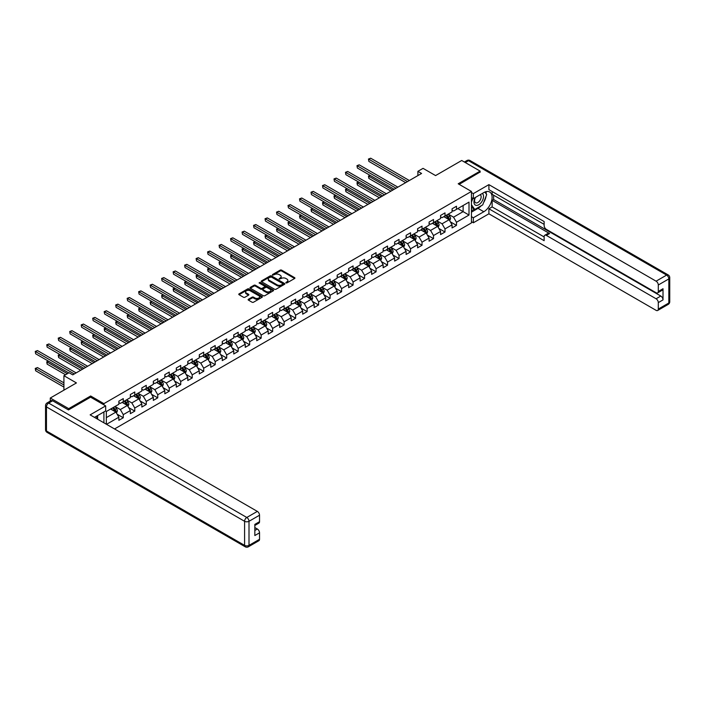 <?xml version="1.0" encoding="UTF-8"?>
<svg xmlns="http://www.w3.org/2000/svg" width="705" height="705" viewBox="0 0 705 705"><rect width="100%" height="100%" fill="white"/><g stroke="black" fill="none" stroke-linecap="round" stroke-linejoin="round"><path stroke-width="1.06" d="M285.93 282.925L286.944 282.925L294.619 278.493A1.022 0.59 0 0 0 294.619 277.655L281.612 270.138A1.022 0.59 0 0 0 280.167 270.138L272.482 274.58L272.482 275.161L274.492 274.589A3.269 1.886 0 0 1 279.118 274.589L280.202 275.214A3.269 1.886 0 0 1 281.154 276.545A3.269 1.886 0 0 1 280.202 277.885L279.206 279.039L281.216 278.466A3.269 1.886 0 0 1 285.842 278.466L286.926 279.092A3.269 1.886 0 0 1 287.878 280.431A3.269 1.886 0 0 1 286.926 281.762L285.93 282.925L285.93 282.335M248.424 299.273A1.022 0.59 0 0 0 248.424 300.11L252.073 302.216A1.022 0.59 0 0 0 253.527 302.216L262.057 297.29A1.022 0.59 0 0 0 262.057 296.461L249.041 288.944A1.022 0.59 0 0 0 247.596 288.944L239.065 293.87A1.022 0.59 0 0 0 239.065 294.708L243.472 297.254A1.022 0.59 0 0 0 244.917 297.254L248.574 295.139A1.022 0.59 0 0 0 248.574 294.311L246.38 293.042A2.732 1.577 0 0 1 245.578 291.932A2.732 1.577 0 0 1 247.27 290.469A2.732 1.577 0 0 1 250.249 290.812L258.814 295.756A2.732 1.577 0 0 1 259.616 296.875A2.732 1.577 0 0 1 257.933 298.33A2.732 1.577 0 0 1 254.954 297.995L253.527 297.166A1.022 0.59 0 0 0 252.073 297.166L248.424 299.273L248.424 300.11L252.073 298.021L252.073 297.166M480.131 172.267L480.131 171.112L461.722 160.484L435.575 175.58L423.053 168.354L417.898 171.333L421.581 173.456L72.756 374.849L69.072 372.725L63.917 375.695L63.917 390.156M90.654 397.215L90.654 395.981L68.702 408.653L50.293 398.025L76.44 382.93L63.917 375.695M90.654 395.981L103.908 403.639L471.442 191.443L471.442 222.912L114.554 428.957M480.131 171.112L458.188 183.785L471.442 191.443M274.562 289.235A1.022 0.59 0 0 0 276.007 289.235L284.538 284.309A1.022 0.59 0 0 0 284.538 283.481L271.522 275.963A1.022 0.59 0 0 0 270.077 275.963L261.546 280.89A1.022 0.59 0 0 0 261.546 281.727L274.562 289.235M259.343 283.075L273.284 290.812L264.763 295.73A1.022 0.59 0 0 1 263.317 295.73L250.301 288.213L253.959 286.124L253.959 285.269L250.301 287.376A1.022 0.59 0 0 0 250.301 288.213L250.301 287.376M253.959 286.124A1.022 0.59 0 0 1 255.404 286.124L255.404 285.269A1.022 0.59 0 0 0 253.959 285.269M255.404 285.269L260.683 288.319A1.022 0.59 0 0 0 262.128 288.319L264.551 286.917A1.022 0.59 0 0 0 264.551 286.089L259.052 282.916L260.066 282.326L273.293 289.966A1.022 0.59 0 0 1 273.293 290.804L273.293 289.966M50.293 401.092L50.293 398.025M68.702 408.653L68.702 409.799M103.908 422.815L103.908 411.931M103.908 404.873L103.908 403.639M117.127 414.205L123.278 417.757L123.278 414.646L130.354 410.566L130.354 413.668L134.77 411.121L134.77 408.019L141.846 403.93L141.846 407.041L146.261 404.485L146.261 401.383L153.329 397.303L153.329 400.405L157.753 397.849L157.753 394.747L164.82 390.667L164.82 393.769L169.244 391.222L169.244 388.111L176.312 384.031L176.312 387.133L180.727 384.586L180.727 381.484L187.803 377.395L187.803 380.506L192.218 377.95L192.218 374.849L199.295 370.768L199.295 373.87L203.71 371.315L203.71 368.213L210.777 364.132L210.777 367.235L215.201 364.688L215.201 361.577L222.269 357.497L222.269 360.599L226.693 358.052L226.693 354.95L233.76 350.861L233.76 353.972L238.184 351.416L238.184 348.314L245.252 344.234L245.252 347.336L249.667 344.78L249.667 341.678L256.743 337.598L256.743 340.7L261.158 338.153L261.158 335.042L268.235 330.962L268.235 334.064L272.65 331.517L272.65 328.415L279.718 324.326L279.718 327.437L284.141 324.882L284.141 321.78L291.209 317.699L291.209 320.801L295.633 318.246L295.633 315.144L302.701 311.064L302.701 314.166L307.124 311.619L307.124 308.508L314.192 304.428L314.192 307.53L318.607 304.983L318.607 301.881L325.684 297.792L325.684 300.903L330.099 298.347L330.099 295.245L337.175 291.165L337.175 294.267L341.59 291.711L341.59 288.609L348.658 284.529L348.658 287.631L353.082 285.084L353.082 281.974L360.149 277.893L360.149 280.995L364.573 278.449L364.573 275.347L371.641 271.258L371.641 274.368L376.065 271.813L376.065 268.711L383.132 264.631L383.132 267.733L387.547 265.177L387.547 262.075L394.624 257.995L394.624 261.097L399.039 258.541L399.039 255.439L406.115 251.359L406.115 254.461L410.53 251.914L410.53 248.803L417.598 244.723L417.598 247.825L422.022 245.278L422.022 242.176L429.089 238.087L429.089 241.198L433.513 238.643L433.513 235.54L440.581 231.46L440.581 234.562L445.005 232.007L445.005 228.905L452.072 224.825L452.072 227.926L456.488 225.38L456.488 222.269L469.01 215.043L469.01 202.115L463.123 205.516L463.123 211.641L469.01 215.043M123.278 417.757L118.863 420.303L118.863 417.201L106.525 424.322M106.34 424.216L106.34 411.5L118.863 404.273L118.863 401.171L123.278 398.616L123.278 401.727L130.354 397.638L130.354 394.536L134.77 391.98L134.77 395.091L141.846 391.011L141.846 387.9L146.261 385.353L146.261 388.455L153.329 384.375L153.329 381.264L157.753 378.717L157.753 381.819L164.82 377.739L164.82 374.637L169.244 372.081L169.244 375.183L176.312 371.103L176.312 368.001L180.727 365.446L180.727 368.556L187.803 364.467L187.803 361.365L192.218 358.819L192.218 361.921L199.295 357.84L199.295 354.73L203.71 352.183L203.71 355.285L210.777 351.205L210.777 348.103L215.201 345.547L215.201 348.649L222.269 344.569L222.269 341.467L226.693 338.911L226.693 342.022L233.76 337.933L233.76 334.831L238.184 332.284L238.184 335.386L245.252 331.306L245.252 328.195L249.667 325.648L249.667 328.75L256.743 324.67L256.743 321.568L261.158 319.012L261.158 322.114L268.235 318.034L268.235 314.932L272.65 312.377L272.65 315.488L279.718 311.399L279.718 308.296L284.141 305.75L284.141 308.852L291.209 304.771L291.209 301.661L295.633 299.114L295.633 302.216L302.701 298.136L302.701 295.034L307.124 292.478L307.124 295.58L314.192 291.5L314.192 288.398L318.607 285.842L318.607 288.953L325.684 284.864L325.684 281.762L330.099 279.215L330.099 282.317L337.175 278.237L337.175 275.126L341.59 272.579L341.59 275.681L348.658 271.601L348.658 268.499L353.082 265.944L353.082 269.046L360.149 264.965L360.149 261.863L364.573 259.308L364.573 262.419L371.641 258.33L371.641 255.228L376.065 252.681L376.065 255.783L383.132 251.703L383.132 248.592L387.547 246.045L387.547 249.147L394.624 245.067L394.624 241.965L399.039 239.409L399.039 242.511L406.115 238.431L406.115 235.329L410.53 232.773L410.53 235.884L417.598 231.795L417.598 228.693L422.022 226.146L422.022 229.248L429.089 225.168L429.089 222.057L433.513 219.511L433.513 222.613L440.581 218.532L440.581 215.43L445.005 212.875L445.005 215.977L452.072 211.897L452.072 208.795L456.488 206.239L456.488 209.341L469.01 202.115M122.106 402.405L127.402 405.463L120.335 409.543L115.03 406.485M118.863 402.573L120.335 403.427L123.278 401.727M120.335 409.543L123.278 414.646M127.402 405.463L130.354 410.566M133.589 395.769L138.894 398.827L131.826 402.916L126.521 399.85M130.354 395.937L131.826 396.792L134.77 395.091M131.826 402.916L134.77 408.019M138.894 398.827L141.846 403.93M145.08 389.134L150.385 392.2L143.318 396.281L138.013 393.214M141.846 389.31L143.318 390.156L146.261 388.455M143.318 396.281L146.261 401.383M150.385 392.2L153.329 397.303M156.572 382.498L161.877 385.564L154.809 389.645L149.504 386.587M153.329 382.674L154.809 383.52L157.753 381.819M154.809 389.645L157.753 394.747M161.877 385.564L164.82 390.667M168.063 375.871L173.368 378.929L166.292 383.009L160.996 379.951M164.82 376.038L166.292 376.884L169.244 375.183M166.292 383.009L169.244 388.111M173.368 378.929L176.312 384.031M179.555 369.235L184.86 372.293L177.783 376.382L172.478 373.315M176.312 369.402L177.783 370.257L180.727 368.556M177.783 376.382L180.727 381.484M184.86 372.293L187.803 377.395M191.046 362.599L196.343 365.666L189.275 369.746L183.97 366.679M187.803 362.767L189.275 363.621L192.218 361.921M189.275 369.746L192.218 374.849M196.343 365.666L199.295 370.768M202.529 355.963L207.834 359.03L200.766 363.11L195.461 360.052M199.295 356.14L200.766 356.986L203.71 355.285M200.766 363.11L203.71 368.213M207.834 359.03L210.777 364.132M214.02 349.336L219.325 352.394L212.258 356.474L206.953 353.416M210.777 349.504L212.258 350.35L215.201 348.649M212.258 356.474L215.201 361.577M219.325 352.394L222.269 357.497M225.512 342.7L230.817 345.758L223.741 349.847L218.444 346.781M222.269 342.868L223.741 343.723L226.693 342.022M223.741 349.847L226.693 354.95M230.817 345.758L233.76 350.861M237.003 336.065L242.308 339.131L235.232 343.212L229.936 340.145M233.76 336.232L235.232 337.087L238.184 335.386M235.232 343.212L238.184 348.314M242.308 339.131L245.252 344.234M248.495 329.429L253.791 332.496L246.724 336.576L241.418 333.518M245.252 329.605L246.724 330.451L249.667 328.75M246.724 336.576L249.667 341.678M253.791 332.496L256.743 337.598M259.986 322.802L265.283 325.86L258.215 329.94L252.91 326.882M256.743 322.969L258.215 323.815L261.158 322.114M258.215 329.94L261.158 335.042M265.283 325.86L268.235 330.962M271.469 316.166L276.774 319.224L269.707 323.313L264.401 320.246M268.235 316.333L269.707 317.188L272.65 315.488M269.707 323.313L272.65 328.415M276.774 319.224L279.718 324.326M282.961 309.53L288.266 312.597L281.198 316.677L275.893 313.61M279.718 309.698L281.198 310.552L284.141 308.852M281.198 316.677L284.141 321.78M288.266 312.597L291.209 317.699M294.452 302.894L299.757 305.961L292.681 310.041L287.384 306.983M291.209 303.071L292.681 303.917L295.633 302.216M292.681 310.041L295.633 315.144M299.757 305.961L302.701 311.064M305.944 296.267L311.249 299.325L304.172 303.406L298.876 300.348M302.701 296.435L304.172 297.281L307.124 295.58M304.172 303.406L307.124 308.508M311.249 299.325L314.192 304.428M317.435 289.632L322.731 292.69L315.664 296.77L310.359 293.712M314.192 289.799L315.664 290.654L318.607 288.953M315.664 296.77L318.607 301.881M322.731 292.69L325.684 297.792M328.927 282.996L334.223 286.054L327.155 290.143L321.85 287.076M325.684 283.163L327.155 284.018L330.099 282.317M327.155 290.143L330.099 295.245M334.223 286.054L337.175 291.165M340.409 276.36L345.714 279.427L338.647 283.507L333.342 280.449M337.175 276.536L338.647 277.382L341.59 275.681M338.647 283.507L341.59 288.609M345.714 279.427L348.658 284.529M351.901 269.733L357.206 272.791L350.138 276.871L344.833 273.813M348.658 269.9L350.138 270.746L353.082 269.046M350.138 276.871L353.082 281.974M357.206 272.791L360.149 277.893M363.392 263.097L368.697 266.155L361.621 270.235L356.325 267.177M360.149 263.265L361.621 264.119L364.573 262.419M361.621 270.235L364.573 275.347M368.697 266.155L371.641 271.258M374.884 256.461L380.189 259.519L373.112 263.608L367.807 260.542M371.641 256.629L373.112 257.484L376.065 255.783M373.112 263.608L376.065 268.711M380.189 259.519L383.132 264.631M386.375 249.826L391.672 252.892L384.604 256.973L379.299 253.915M383.132 250.002L384.604 250.848L387.547 249.147M384.604 256.973L387.547 262.075M391.672 252.892L394.624 257.995M397.858 243.199L403.163 246.256L396.095 250.337L390.79 247.279M394.624 243.366L396.095 244.212L399.039 242.511M396.095 250.337L399.039 255.439M403.163 246.256L406.115 251.359M409.349 236.563L414.655 239.621L407.587 243.701L402.282 240.643M406.115 236.73L407.587 237.585L410.53 235.884M407.587 243.701L410.53 248.803M414.655 239.621L417.598 244.723M420.841 229.927L426.146 232.985L419.078 237.074L413.773 234.007M417.598 230.094L419.078 230.949L422.022 229.248M419.078 237.074L422.022 242.176M426.146 232.985L429.089 238.087M432.332 223.291L437.638 226.358L430.561 230.438L425.265 227.371M429.089 223.467L430.561 224.313L433.513 222.613M430.561 230.438L433.513 235.54M437.638 226.358L440.581 231.46M443.824 216.655L449.129 219.722L442.053 223.802L436.748 220.744M440.581 216.832L442.053 217.678L445.005 215.977M442.053 223.802L445.005 228.905M449.129 219.722L452.072 224.825M457.818 208.583L463.123 211.641L453.544 217.166L448.239 214.108M452.072 210.196L453.544 211.051L456.488 209.341M453.544 217.166L456.488 222.269M417.898 171.333L417.898 175.58M106.34 417.624L115.92 412.099L110.614 409.032M115.92 412.099L118.863 417.201M450.345 221.828L456.488 225.38M438.854 228.464L445.005 232.007M427.362 235.091L433.513 238.643M415.871 241.727L422.022 245.278M404.379 248.363L410.53 251.914M392.888 254.999L399.039 258.541M381.405 261.625L387.547 265.177M369.913 268.261L376.065 271.813M358.422 274.897L364.573 278.449M346.93 281.533L353.082 285.084M335.439 288.16L341.59 291.711M323.947 294.796L330.099 298.347M312.465 301.432L318.607 304.983M300.973 308.067L307.124 311.619M289.482 314.694L295.633 318.246M277.99 321.33L284.141 324.882M266.499 327.966L272.65 331.517M255.007 334.602L261.158 338.153M243.525 341.229L249.667 344.78M232.033 347.865L238.184 351.416M220.542 354.5L226.693 358.052M209.05 361.136L215.201 364.688M197.559 367.763L203.71 371.315M186.067 374.399L192.218 377.95M174.584 381.035L180.727 384.586M163.093 387.671L169.244 391.222M151.601 394.306L157.753 397.849M140.11 400.933L146.261 404.485M128.618 407.569L134.77 411.121M286.212 283.022L286.926 282.617A3.269 1.886 0 0 0 287.878 281.277L287.878 280.431M281.154 276.545L281.154 277.4A3.269 1.886 0 0 1 280.202 278.731L279.488 279.145M294.619 277.655L294.619 278.493L281.612 270.993A1.022 0.59 0 0 0 280.167 270.993L272.764 275.258M284.52 284.318L271.522 276.809A1.022 0.59 0 0 0 270.077 276.809L261.564 281.736L261.546 280.89M282.731 284.185L282.731 283.604L271.31 277.003L269.248 277.611A3.269 1.886 0 0 0 268.288 278.951A3.269 1.886 0 0 0 269.248 280.282L277.056 284.794A3.269 1.886 0 0 0 281.683 284.794L282.731 284.185L282.731 285.04L282.943 283.895M268.288 278.951L268.288 279.797A3.269 1.886 0 0 0 269.248 281.136L269.248 280.282M282.731 285.04L281.683 285.64A3.269 1.886 0 0 1 277.056 285.64L269.248 281.136M255.404 286.124L260.683 289.165A1.022 0.59 0 0 0 262.128 289.165L264.551 287.772A1.022 0.59 0 0 0 264.851 287.349L264.851 286.503M266.155 291.482A2.732 1.577 0 0 0 269.134 291.826A2.732 1.577 0 0 0 270.826 290.363A2.732 1.577 0 0 0 270.024 289.244L267.01 287.508A1.022 0.59 0 0 0 265.556 287.508L263.141 288.9A1.022 0.59 0 0 0 263.141 289.737L266.155 291.482L266.155 292.328A2.732 1.577 0 0 0 269.134 292.672A2.732 1.577 0 0 0 270.826 291.218L270.826 290.363M262.842 289.323L262.842 290.169A1.022 0.59 0 0 0 263.141 290.592L263.141 289.737M266.155 292.328L263.141 290.592M259.616 296.875L259.616 297.721A2.732 1.577 0 0 1 257.933 299.184A2.732 1.577 0 0 1 254.954 298.841L253.527 298.021A1.022 0.59 0 0 0 252.073 298.021M245.578 291.932L245.578 292.778A2.732 1.577 0 0 0 246.38 293.897L246.38 293.042M248.574 294.311L248.574 295.139L246.38 293.897M262.057 296.461L262.057 297.29L249.041 289.799A1.022 0.59 0 0 0 247.596 289.799L239.074 294.716M449.711 220.727L450.583 218.524A2.758 1.595 -120 0 0 449.702 216.171L448.186 214.144M445.534 217.651L444.502 216.268M370.266 175.466L368.865 176.276L368.865 178.4L390.94 191.143M445.895 215.457L447.419 217.493A2.758 1.595 60 0 1 448.213 219.149L449.094 218.638A2.758 1.595 -120 0 0 448.301 216.981L446.785 214.954M446.089 215.351L447.781 217.598A1.41 0.811 60 0 1 448.036 218.03L449.094 218.638M368.865 178.4L368.459 176.038L392.782 190.086M368.459 176.038L370.099 175.378M407.508 181.582L368.865 159.268L370.707 158.202L409.349 180.515M405.666 182.639L368.865 161.392L368.459 159.03L370.707 158.202M368.865 161.392L368.459 159.03M475.179 197.576A6.768 3.913 120 0 0 476.342 205.393A6.768 3.913 120 0 0 482.458 200.555A6.768 3.913 120 0 0 482.29 193.47M475.558 197.356A4.635 2.679 120 0 0 475.549 202.732A4.635 2.679 120 0 0 476.227 202.943A4.635 2.679 120 0 0 480.466 199.524A4.635 2.679 120 0 0 480.184 194.703A4.635 2.679 120 0 0 480.167 194.695M484.873 192.06L486.688 194.633L482.713 204.882L474.756 209.473L471.442 207.244M474.756 209.473L471.442 204.758M471.442 202.115L472.896 198.361M96.241 416.355L97.942 419.369M471.442 197.523L473.355 198.625L473.355 193.611L488.9 184.639L656.091 281.172L666.622 275.091L468.499 160.696L465.291 162.547M473.355 198.625L483.815 192.588A11.721 6.768 120 0 1 489.675 192.007A11.721 6.768 120 0 1 491.473 201.401A11.721 6.768 120 0 1 483.815 211.729L473.355 217.766L473.355 222.78L488.9 213.809L488.9 208.795L544.137 240.687L544.137 236.686A3.128 1.807 -120 0 1 544.789 235.258A3.128 1.807 -120 0 1 546.349 235.408L656.091 298.77L660.805 296.047A3.128 1.807 60 0 1 663.017 299.881L663.017 288.733A3.128 1.807 60 0 1 662.365 290.169L657.659 292.892A3.128 1.807 -120 0 0 658.303 291.456L658.303 284.996A3.128 1.807 -120 0 0 656.091 281.172M493.615 195.188L493.615 199.524L492.143 200.37L492.143 206.918L488.9 208.795M492.143 191.531L492.143 194.333L544.137 224.357M657.659 292.892A3.128 1.807 -120 0 1 656.091 292.734L546.349 229.372A3.128 1.807 -120 0 1 544.137 225.547L544.137 221.546L488.9 189.654L488.9 184.639M471.442 192.509L473.355 193.611M471.442 221.678L473.355 222.78M471.442 216.655L473.355 217.766M488.9 213.809L656.091 310.341A3.128 1.807 -120 0 0 657.659 310.491A3.128 1.807 -120 0 0 658.303 309.063L658.303 302.604A3.128 1.807 -120 0 0 656.091 298.77M480.131 172.011L459.175 184.366M492.143 200.37L549.592 233.54L546.349 235.408M493.615 199.524L660.805 296.047M492.143 206.918L544.137 236.942M544.789 235.258L548.023 233.39A3.128 1.807 60 0 1 549.592 233.54M471.442 212.152L477.999 208.372A11.721 6.768 120 0 0 481.242 205.728M483.568 202.661A11.721 6.768 120 0 0 486.098 196.157M486.283 194.06A11.721 6.768 120 0 0 485.992 191.672M471.442 210.795L474.245 209.174M471.442 208.239L472.033 207.896M52.646 400.784L48.671 403.084A3.128 1.807 -120 0 0 47.112 402.925L51.086 400.634A3.128 1.807 60 0 1 52.646 400.784L68.482 409.931L90.575 397.171L105.68 405.886L105.68 410.909L95.219 416.946A11.721 6.768 120 0 0 94.514 417.386M105.68 405.886L90.134 414.866L257.334 511.389A3.128 1.807 60 0 1 259.537 515.214L259.537 521.682A3.128 1.807 60 0 1 258.894 523.11L254.831 525.463M97.651 418.365L97.651 415.545M254.831 530.442L257.334 528.997A3.128 1.807 60 0 1 259.537 532.821L259.537 539.29A3.128 1.807 60 0 1 258.894 540.717L248.363 546.798A3.128 1.807 -120 0 0 249.006 545.37L259.537 539.29M259.537 521.682L254.831 524.405L254.831 535.544L259.537 532.821M257.334 528.997L254.831 527.551M438.219 227.362L439.092 225.159A2.758 1.595 -120 0 0 438.21 222.806L436.695 220.78M434.042 224.278L433.011 222.903M358.774 182.101L357.373 182.912L357.373 185.036L379.449 197.779M434.412 222.093L435.928 224.119A2.758 1.595 60 0 1 436.721 225.785L437.602 225.274A2.758 1.595 -120 0 0 436.809 223.617L435.293 221.582M434.597 221.987L436.289 224.234A1.41 0.811 60 0 1 436.545 224.657L437.602 225.274M357.373 185.036L356.968 182.674L381.29 196.713M356.968 182.674L358.616 182.005M426.728 233.998L427.6 231.786A2.758 1.595 -120 0 0 426.719 229.442L425.203 227.407M422.551 230.914L421.519 229.539M347.283 188.737L345.882 189.539L345.882 191.672L367.957 204.415M422.921 228.728L424.436 230.755A2.758 1.595 60 0 1 425.23 232.421L426.111 231.91A2.758 1.595 -120 0 0 425.326 230.244L423.802 228.217M423.115 228.614L424.798 230.87A1.41 0.811 60 0 1 425.053 231.293L426.111 231.91M345.882 191.672L345.476 189.31L369.799 203.348M345.476 189.31L347.124 188.64M396.025 188.209L357.373 165.895L359.215 164.838L397.858 187.151M394.183 189.275L357.373 168.028L356.968 165.666L359.215 164.838M357.373 168.028L356.968 165.666M384.533 194.844L345.882 172.531L347.724 171.474L386.375 193.778M382.692 195.911L345.882 174.655L345.476 172.302L347.724 171.474M345.882 174.655L345.476 172.302M415.236 240.634L416.117 238.422A2.758 1.595 -120 0 0 415.236 236.069L413.712 234.042M411.059 237.55L410.028 236.166M335.791 195.364L334.399 196.175L334.399 198.299L356.466 211.051M411.429 235.364L412.954 237.391A2.758 1.595 60 0 1 413.738 239.048L414.619 238.537A2.758 1.595 -120 0 0 413.835 236.88L412.31 234.853M411.623 235.25L413.306 237.506A1.41 0.811 60 0 1 413.562 237.929L414.619 238.537M334.399 198.299L333.994 195.946L358.307 209.984M333.994 195.946L335.633 195.276M403.745 247.261L404.626 245.058A2.758 1.595 -120 0 0 403.745 242.705L402.22 240.678M399.576 244.186L398.536 242.802M324.309 202L322.908 202.811L322.908 204.935L344.983 217.678M399.938 241.991L401.462 244.027A2.758 1.595 60 0 1 402.247 245.684L403.137 245.173A2.758 1.595 -120 0 0 402.344 243.516L400.819 241.489M400.132 241.886L401.815 244.133A1.41 0.811 60 0 1 402.07 244.564L403.137 245.173M322.908 204.935L322.502 202.573L346.816 216.62M322.502 202.573L324.141 201.912M392.253 253.897L393.134 251.694A2.758 1.595 -120 0 0 392.253 249.341L390.729 247.314M388.085 250.813L387.054 249.438M312.817 208.636L311.416 209.447L311.416 211.571L333.491 224.313M388.446 248.627L389.971 250.654A2.758 1.595 60 0 1 390.764 252.319L391.645 251.808A2.758 1.595 -120 0 0 390.852 250.152L389.336 248.116M388.64 248.521L390.332 250.768A1.41 0.811 60 0 1 390.588 251.2L391.645 251.808M311.416 211.571L311.011 209.209L335.333 223.247M311.011 209.209L312.65 208.539M373.042 201.48L334.399 179.167L336.232 178.101L374.884 200.414M371.2 202.538L334.399 181.291L333.994 178.929L336.232 178.101M334.399 181.291L333.994 178.929M361.55 208.116L322.908 185.803L324.749 184.736L363.392 207.05M359.709 209.174L322.908 187.927L322.502 185.565L324.749 184.736M322.908 187.927L322.502 185.565M350.059 214.743L311.416 192.43L313.258 191.372L351.901 213.685M348.217 215.809L311.416 194.562L311.011 192.201L313.258 191.372M311.416 194.562L311.011 192.201M380.77 260.533L381.643 258.321A2.758 1.595 -120 0 0 380.762 255.977L379.246 253.941M376.593 257.448L375.562 256.074M301.326 215.272L299.925 216.074L299.925 218.206L322 230.949M376.964 255.263L378.479 257.29A2.758 1.595 60 0 1 379.272 258.955L380.154 258.444A2.758 1.595 -120 0 0 379.361 256.779L377.845 254.752M377.149 255.148L378.841 257.404A1.41 0.811 60 0 1 379.096 257.827L380.154 258.444M299.925 218.206L299.519 215.845L323.842 229.883M299.519 215.845L301.158 215.175M338.567 221.379L299.925 199.066L301.766 198.008L340.409 220.312M336.726 222.445L299.925 201.189L299.519 198.836L301.766 198.008M299.925 201.189L299.519 198.836M369.279 267.169L370.151 264.957A2.758 1.595 -120 0 0 369.27 262.604L367.754 260.577M365.102 264.084L364.071 262.701M289.834 221.899L288.433 222.709L288.433 224.833L310.508 237.585M365.472 261.899L366.988 263.926A2.758 1.595 60 0 1 367.781 265.582L368.662 265.071A2.758 1.595 -120 0 0 367.869 263.414L366.353 261.388M365.666 261.784L367.349 264.04A1.41 0.811 60 0 1 367.605 264.463L368.662 265.071M288.433 224.833L288.028 222.48L312.35 236.519M288.028 222.48L289.676 221.811M327.085 228.015L288.433 205.701L290.275 204.635L328.927 226.948M325.243 229.072L288.433 207.825L288.028 205.463L290.275 204.635M288.433 207.825L288.028 205.463M357.787 273.796L358.66 271.592A2.758 1.595 -120 0 0 357.779 269.239L356.263 267.213M353.61 270.72L352.579 269.336M278.343 228.535L276.942 229.345L276.942 231.469L299.017 244.212M353.981 268.526L355.496 270.561A2.758 1.595 60 0 1 356.289 272.218L357.171 271.707A2.758 1.595 -120 0 0 356.386 270.05L354.862 268.023M354.174 268.42L355.858 270.667A1.41 0.811 60 0 1 356.113 271.099L357.171 271.707M276.942 231.469L276.536 229.107L300.859 243.155M276.536 229.107L278.184 228.446M315.593 234.65L276.942 212.337L278.783 211.271L317.435 233.584M313.751 235.708L276.942 214.461L276.536 212.099L278.783 211.271M276.942 214.461L276.536 212.099M346.296 280.431L347.177 278.228A2.758 1.595 -120 0 0 346.296 275.875L344.771 273.848M342.119 277.347L341.088 275.972M266.851 235.17L265.459 235.981L265.459 238.105L287.525 250.848M342.489 275.161L344.014 277.197A2.758 1.595 60 0 1 344.798 278.854L345.679 278.343A2.758 1.595 -120 0 0 344.895 276.686L343.37 274.65M342.683 275.056L344.366 277.303A1.41 0.811 60 0 1 344.622 277.735L345.679 278.343M265.459 238.105L265.054 235.743L289.367 249.781M265.054 235.743L266.693 235.073M304.102 241.277L265.459 218.964L267.292 217.907L305.944 240.22M302.26 242.344L265.459 221.097L265.054 218.735L267.292 217.907M265.459 221.097L265.054 218.735M334.805 287.067L335.686 284.855A2.758 1.595 -120 0 0 334.805 282.511L333.28 280.475M330.636 283.983L329.596 282.608M255.369 241.806L253.967 242.608L253.967 244.741L276.043 257.484M330.998 281.797L332.522 283.824A2.758 1.595 60 0 1 333.306 285.49L334.196 284.979A2.758 1.595 -120 0 0 333.403 283.313L331.879 281.286M331.191 281.683L332.875 283.939A1.41 0.811 60 0 1 333.13 284.362L334.196 284.979M253.967 244.741L253.562 242.379L277.876 256.417M253.562 242.379L255.201 241.709M292.61 247.913L253.967 225.6L255.809 224.543L294.452 246.847M290.768 248.98L253.967 227.733L253.562 225.371L255.809 224.543M253.967 227.733L253.562 225.371M323.322 293.703L324.194 291.491A2.758 1.595 -120 0 0 323.313 289.138L321.788 287.111M319.145 290.619L318.114 289.235M243.877 248.433L242.476 249.244L242.476 251.368L264.551 264.119M319.506 288.433L321.031 290.46A2.758 1.595 60 0 1 321.824 292.117L322.705 291.614A2.758 1.595 -120 0 0 321.912 289.949L320.396 287.922M319.7 288.319L321.392 290.575A1.41 0.811 60 0 1 321.647 290.998L322.705 291.614M242.476 251.368L242.071 249.015L266.393 263.053M242.071 249.015L243.71 248.345M281.119 254.549L242.476 232.236L244.318 231.169L282.961 253.483M279.277 255.615L242.476 234.36L242.071 231.998L244.318 231.169M242.476 234.36L242.071 231.998M311.83 300.33L312.703 298.127A2.758 1.595 -120 0 0 311.821 295.774L310.306 293.747M307.653 297.254L306.622 295.871M232.386 255.069L230.984 255.88L230.984 258.004L253.06 270.746M308.023 295.069L309.539 297.096A2.758 1.595 60 0 1 310.332 298.753L311.213 298.241A2.758 1.595 -120 0 0 310.42 296.585L308.905 294.558M308.208 294.954L309.9 297.202A1.41 0.811 60 0 1 310.156 297.633L311.213 298.241M230.984 258.004L230.579 255.642L254.902 269.689M230.579 255.642L232.227 254.981M269.627 261.185L230.984 238.872L232.826 237.805L271.469 260.119M267.785 262.242L230.984 240.995L230.579 238.634L232.826 237.805M230.984 240.995L230.579 238.634M300.339 306.966L301.211 304.763A2.758 1.595 -120 0 0 300.33 302.41L298.814 300.383M296.162 303.881L295.131 302.507M220.894 261.705L219.493 262.516L219.493 264.639L241.568 277.382M296.532 301.696L298.048 303.732A2.758 1.595 60 0 1 298.841 305.388L299.722 304.877A2.758 1.595 -120 0 0 298.938 303.22L297.413 301.185M296.726 301.59L298.409 303.837A1.41 0.811 60 0 1 298.664 304.269L299.722 304.877M219.493 264.639L219.088 262.278L243.41 276.316M219.088 262.278L220.735 261.608M258.145 267.812L219.493 245.507L221.335 244.441L259.986 266.754M256.303 268.878L219.493 247.631L219.088 245.269L221.335 244.441M219.493 247.631L219.088 245.269M288.847 313.602L289.72 311.39A2.758 1.595 -120 0 0 288.839 309.046L287.323 307.01M284.67 310.517L283.639 309.142M209.403 268.341L208.001 269.143L208.001 271.275L230.077 284.018M285.04 308.332L286.556 310.359A2.758 1.595 60 0 1 287.349 312.024L288.23 311.513A2.758 1.595 -120 0 0 287.446 309.848L285.922 307.821M285.234 308.217L286.917 310.473A1.41 0.811 60 0 1 287.173 310.896L288.23 311.513M208.001 271.275L207.596 268.913L231.919 282.952M207.596 268.913L209.244 268.244M246.653 274.448L208.001 252.134L209.843 251.077L248.495 273.39M244.811 275.514L208.001 254.267L207.596 251.905L209.843 251.077M208.001 254.267L207.596 251.905M277.356 320.237L278.237 318.025A2.758 1.595 -120 0 0 277.356 315.673L275.831 313.646M273.179 317.153L272.148 315.769M197.911 274.976L196.519 275.778L196.519 277.902L218.585 290.654M273.549 314.968L275.073 316.994A2.758 1.595 60 0 1 275.858 318.651L276.748 318.149A2.758 1.595 -120 0 0 275.955 316.483L274.43 314.456M273.743 314.853L275.426 317.109A1.41 0.811 60 0 1 275.681 317.532L276.748 318.149M196.519 277.902L196.113 275.549L220.427 289.588M196.113 275.549L197.752 274.88M235.162 281.083L196.519 258.77L198.361 257.704L237.003 280.017M233.32 282.15L196.519 260.894L196.113 258.532L198.361 257.704M196.519 260.894L196.113 258.532M265.864 326.864L266.746 324.661A2.758 1.595 -120 0 0 265.864 322.308L264.34 320.281M261.696 323.789L260.656 322.405M186.428 281.603L185.027 282.414L185.027 284.538L207.103 297.281M262.057 321.603L263.582 323.63A2.758 1.595 60 0 1 264.366 325.287L265.256 324.776A2.758 1.595 -120 0 0 264.463 323.119L262.947 321.092M262.251 321.489L263.934 323.736A1.41 0.811 60 0 1 264.19 324.168L265.256 324.776M185.027 284.538L184.622 282.176L208.944 296.223M184.622 282.176L186.261 281.515M223.67 287.719L185.027 265.406L186.869 264.34L225.512 286.653M221.828 288.777L185.027 267.53L184.622 265.168L186.869 264.34M185.027 267.53L184.622 265.168M254.382 333.5L255.254 331.297A2.758 1.595 -120 0 0 254.373 328.944L252.848 326.917M250.204 330.416L249.173 329.041M174.937 288.239L173.536 289.05L173.536 291.174L195.611 303.917M250.566 328.23L252.09 330.266A2.758 1.595 60 0 1 252.883 331.923L253.765 331.412A2.758 1.595 -120 0 0 252.972 329.755L251.456 327.719M250.76 328.125L252.452 330.372A1.41 0.811 60 0 1 252.707 330.804L253.765 331.412M173.536 291.174L173.13 288.812L197.453 302.859M173.13 288.812L174.769 288.142M212.179 294.346L173.536 272.042L175.378 270.976L214.02 293.289M210.337 295.413L173.536 274.166L173.13 271.804L175.378 270.976M173.536 274.166L173.13 271.804M242.89 340.136L243.763 337.924A2.758 1.595 -120 0 0 242.881 335.58L241.366 333.544M238.713 337.052L237.682 335.677M163.445 294.875L162.044 295.677L162.044 297.81L184.12 310.552M239.083 334.866L240.599 336.893A2.758 1.595 60 0 1 241.392 338.559L242.273 338.048A2.758 1.595 -120 0 0 241.48 336.382L239.964 334.355M239.268 334.752L240.96 337.008A1.41 0.811 60 0 1 241.216 337.431L242.273 338.048M162.044 297.81L161.639 295.448L185.961 309.486M161.639 295.448L163.287 294.778M200.687 300.982L162.044 278.669L163.886 277.611L202.529 299.925M198.854 302.048L162.044 280.801L161.639 278.44L163.886 277.611M162.044 280.801L161.639 278.44M231.399 346.772L232.271 344.56A2.758 1.595 -120 0 0 231.39 342.216L229.874 340.18M227.221 343.688L226.19 342.313M151.954 301.511L150.553 302.313L150.553 304.445L172.628 317.188M227.592 341.502L229.107 343.529A2.758 1.595 60 0 1 229.9 345.186L230.782 344.683A2.758 1.595 -120 0 0 229.997 343.018L228.473 340.991M227.786 341.387L229.469 343.643A1.41 0.811 60 0 1 229.724 344.066L230.782 344.683M150.553 304.445L150.147 302.084L174.47 316.122M150.147 302.084L151.795 301.414M189.204 307.618L150.553 285.305L152.395 284.238L191.046 306.552M187.363 308.684L150.553 287.429L150.147 285.076L152.395 284.238M150.553 287.429L150.147 285.076M219.907 353.399L220.78 351.196A2.758 1.595 -120 0 0 219.907 348.843L218.383 346.816M215.73 350.323L214.699 348.94M140.462 308.138L139.061 308.949L139.061 311.072L161.137 323.815M216.1 348.138L217.616 350.165A2.758 1.595 60 0 1 218.409 351.821L219.29 351.31A2.758 1.595 -120 0 0 218.506 349.654L216.981 347.627M216.294 348.023L217.977 350.27A1.41 0.811 60 0 1 218.233 350.702L219.29 351.31M139.061 311.072L138.656 308.711L162.978 322.758M138.656 308.711L140.304 308.05M177.713 314.254L139.061 291.94L140.903 290.874L179.555 313.187M175.871 315.311L139.061 294.064L138.656 291.703L140.903 290.874M139.061 294.064L138.656 291.703M208.416 360.035L209.297 357.832A2.758 1.595 -120 0 0 208.416 355.479L206.891 353.452M204.238 356.95L203.207 355.576M128.971 314.774L127.579 315.584L127.579 317.708L149.645 330.451M204.609 354.765L206.133 356.8A2.758 1.595 60 0 1 206.918 358.457L207.808 357.946A2.758 1.595 -120 0 0 207.014 356.289L205.49 354.254M204.803 354.659L206.486 356.906A1.41 0.811 60 0 1 206.741 357.338L207.808 357.946M127.579 317.708L127.173 315.346L151.487 329.394M127.173 315.346L128.812 314.677M166.221 320.881L127.579 298.576L129.42 297.51L168.063 319.823M164.38 321.947L127.579 300.7L127.173 298.338L129.42 297.51M127.579 300.7L127.173 298.338M196.924 366.671L197.805 364.467A2.758 1.595 -120 0 0 196.924 362.114L195.4 360.088M192.756 363.586L191.716 362.211M117.488 321.41L116.087 322.22L116.087 324.344L138.162 337.087M193.117 361.401L194.642 363.427A2.758 1.595 60 0 1 195.426 365.093L196.316 364.582A2.758 1.595 -120 0 0 195.523 362.916L194.007 360.889M193.311 361.286L194.994 363.542A1.41 0.811 60 0 1 195.25 363.965L196.316 364.582M116.087 324.344L115.682 321.982L140.004 336.021M115.682 321.982L117.321 321.313M154.73 327.517L116.087 305.203L117.929 304.146L156.572 326.459M152.888 328.583L116.087 307.336L115.682 304.974L117.929 304.146M116.087 307.336L115.682 304.974M185.441 373.306L186.314 371.094A2.758 1.595 -120 0 0 185.433 368.75L183.917 366.715M181.264 370.222L180.233 368.847M105.997 328.045L104.596 328.847L104.596 330.98L126.671 343.723M181.626 368.036L183.15 370.063A2.758 1.595 60 0 1 183.943 371.729L184.825 371.218A2.758 1.595 -120 0 0 184.031 369.552L182.516 367.525M181.819 367.922L183.512 370.178A1.41 0.811 60 0 1 183.767 370.601L184.825 371.218M104.596 330.98L104.19 328.618L128.513 342.656M104.19 328.618L105.829 327.948M143.238 334.152L104.596 311.839L106.437 310.773L145.08 333.086M141.397 335.219L104.596 313.963L104.19 311.61L106.437 310.773M104.596 313.963L104.19 311.61M173.95 379.933L174.822 377.73A2.758 1.595 -120 0 0 173.941 375.377L172.425 373.35M169.773 376.858L168.742 375.474M94.505 334.672L93.104 335.483L93.104 337.607L115.179 350.35M170.143 374.672L171.659 376.699A2.758 1.595 60 0 1 172.452 378.356L173.333 377.845A2.758 1.595 -120 0 0 172.54 376.188L171.024 374.161M170.328 374.558L172.02 376.805A1.41 0.811 60 0 1 172.276 377.237L173.333 377.845M93.104 337.607L92.699 335.245L117.021 349.292M92.699 335.245L94.347 334.584M131.747 340.788L93.104 318.475L94.946 317.409L133.589 339.722M129.914 341.846L93.104 320.599L92.699 318.237L94.946 317.409M93.104 320.599L92.699 318.237M162.458 386.569L163.331 384.366A2.758 1.595 -120 0 0 162.45 382.013L160.934 379.986M158.281 383.485L157.25 382.11M83.014 341.308L81.613 342.119L81.613 344.243L103.688 356.986M158.651 381.299L160.167 383.335A2.758 1.595 60 0 1 160.96 384.992L161.842 384.481A2.758 1.595 -120 0 0 161.057 382.824L159.533 380.788M158.845 381.193L160.528 383.441A1.41 0.811 60 0 1 160.784 383.873L161.842 384.481M81.613 344.243L81.207 341.881L105.53 355.928M81.207 341.881L82.855 341.211M120.264 347.415L81.613 325.111L83.454 324.044L122.106 346.358M118.422 348.481L81.613 327.235L81.207 324.873L83.454 324.044M81.613 327.235L81.207 324.873M150.967 393.205L151.839 391.002A2.758 1.595 -120 0 0 150.967 388.649L149.442 386.622M146.79 390.121L145.759 388.746M71.522 347.944L70.121 348.755L70.121 350.879L92.196 363.621M147.16 387.935L148.676 389.962A2.758 1.595 60 0 1 149.469 391.627L150.35 391.116A2.758 1.595 -120 0 0 149.566 389.46L148.041 387.424M147.354 387.829L149.037 390.076A1.41 0.811 60 0 1 149.293 390.5L150.35 391.116M70.121 350.879L69.716 348.517L94.038 362.555M69.716 348.517L71.364 347.847M108.773 354.051L70.121 331.738L71.963 330.68L110.614 352.993M106.931 355.117L70.121 333.87L69.716 331.509L71.963 330.68M70.121 333.87L69.716 331.509M139.475 399.841L140.357 397.629A2.758 1.595 -120 0 0 139.475 395.285L137.951 393.249M135.298 396.756L134.267 395.382M60.031 354.58L58.638 355.382L58.638 357.514L80.705 370.257M135.668 394.571L137.193 396.598A2.758 1.595 60 0 1 137.977 398.263L138.867 397.752A2.758 1.595 -120 0 0 138.074 396.087L136.55 394.06M135.862 394.456L137.546 396.712A1.41 0.811 60 0 1 137.801 397.135L138.867 397.752M58.638 357.514L58.233 355.153L82.547 369.191M58.233 355.153L59.872 354.483M97.281 360.687L58.638 338.374L60.48 337.316L99.123 359.62M95.439 361.753L58.638 340.497L58.233 338.144L60.48 337.316M58.638 340.497L58.233 338.144M127.984 406.477L128.865 404.265A2.758 1.595 -120 0 0 127.984 401.912L126.459 399.885M123.816 403.392L122.776 402.009M48.548 361.207L47.147 362.017L47.147 364.141L65.539 374.76M124.177 401.207L125.701 403.234A2.758 1.595 60 0 1 126.486 404.89L127.376 404.379A2.758 1.595 -120 0 0 126.583 402.722L125.067 400.696M124.371 401.092L126.054 403.348A1.41 0.811 60 0 1 126.31 403.771L127.376 404.379M47.147 364.141L46.741 361.788L67.38 373.703M46.741 361.788L48.381 361.119M85.79 367.323L47.147 345.009L48.989 343.943L87.632 366.256M83.948 368.38L47.147 347.133L46.741 344.771L48.989 343.943M47.147 347.133L46.741 344.771M116.501 413.104L117.374 410.9A2.758 1.595 -120 0 0 116.492 408.548L114.977 406.521M112.324 410.028L111.293 408.644M63.917 382.841L37.497 367.587L35.655 368.653L35.655 370.777L63.917 387.098M112.685 407.834L114.21 409.869A2.758 1.595 60 0 1 115.003 411.526L115.884 411.015A2.758 1.595 -120 0 0 115.091 409.358L113.575 407.331M112.879 407.728L114.571 409.975A1.41 0.811 60 0 1 114.827 410.407L115.884 411.015M35.655 370.777L35.25 368.415L63.917 384.965M35.25 368.415L37.497 367.587M74.298 373.958L35.655 351.645L37.497 350.579L76.14 372.892M68.773 372.892L35.655 353.769L35.25 351.407L37.497 350.579M35.655 353.769L35.25 351.407M286.926 282.617L286.926 281.762M279.206 279.039L279.206 278.457M280.202 278.731L280.202 277.885M272.482 275.161L272.482 274.58M280.167 270.993L280.167 270.138M281.612 270.993L281.612 270.138M270.077 276.809L270.077 275.963M271.522 276.809L271.522 275.963M284.538 284.309L284.538 283.481M277.056 285.64L277.056 284.794M281.683 285.64L281.683 284.794M260.683 289.165L260.683 288.319M262.128 289.165L262.128 288.319M264.551 287.772L264.551 286.917M260.066 283.181L260.066 282.326M253.527 298.021L253.527 297.166M254.954 298.841L254.954 297.995M239.065 294.708L239.065 293.87M247.596 289.799L247.596 288.944M249.041 289.799L249.041 288.944M448.856 219.563L450.565 218.576M448.301 216.981L449.702 216.171M446.336 218.109L447.419 217.493M658.303 291.456L663.017 288.733M663.017 299.881L658.303 302.604M658.303 309.063L668.834 302.983L668.834 278.916L658.303 284.996M477.999 208.372L483.815 211.729M668.834 302.983A3.128 1.807 60 0 1 668.19 304.41A3.128 3.128 0 0 0 669.75 301.705A3.128 1.807 180 0 1 668.834 302.983M668.834 278.916A3.128 1.807 0 0 0 669.75 277.638A3.128 3.128 0 0 0 668.19 274.932A3.128 1.807 -60 0 0 666.622 275.091A3.128 1.807 60 0 1 668.834 278.916M464.375 162.018L466.93 160.546A3.128 1.807 60 0 1 468.499 160.696A3.128 1.807 -60 0 1 470.059 160.546L668.19 274.932M47.112 402.925A3.128 3.128 0 0 0 45.543 405.631A3.128 1.807 180 0 0 46.459 406.908A3.128 1.807 -60 0 1 48.671 403.084L246.794 517.47A3.128 1.807 -60 0 0 244.591 521.295L46.459 406.908L46.459 430.975L244.591 545.37L244.591 521.295A3.128 1.807 -0 0 0 249.006 521.295L249.006 545.37A3.128 1.807 180 0 1 244.591 545.37A3.128 1.807 -60 0 0 245.234 546.798A3.128 3.128 0 0 0 248.363 546.798M259.537 515.214L249.006 521.295A3.128 1.807 -120 0 0 246.794 517.47L257.334 511.389M47.112 432.412A3.128 1.807 -60 0 1 46.459 430.975A3.128 1.807 -0 0 1 45.543 429.706A3.128 3.128 0 0 0 47.112 432.412L245.234 546.798M437.364 226.199L439.074 225.212M436.809 223.617L438.21 222.806M434.853 224.745L435.928 224.119M425.873 232.835L427.582 231.839M425.326 230.244L426.719 229.442M423.361 231.381L424.436 230.755M414.381 239.462L416.091 238.475M413.835 236.88L415.236 236.069M411.87 238.017L412.954 237.391M402.89 246.098L404.608 245.111M402.344 243.516L403.745 242.705M400.378 244.644L401.462 244.027M391.407 252.734L393.117 251.747M390.852 250.152L392.253 249.341M388.887 251.28L389.971 250.654M379.916 259.369L381.625 258.374M379.361 256.779L380.762 255.977M377.404 257.915L378.479 257.29M368.424 265.996L370.134 265.01M367.869 263.414L369.27 262.604M365.913 264.551L366.988 263.926M356.933 272.632L358.642 271.645M356.386 270.05L357.779 269.239M354.421 271.178L355.496 270.561M345.441 279.268L347.16 278.281M344.895 276.686L346.296 275.875M342.93 277.814L344.014 277.197M333.95 285.904L335.668 284.908M333.403 283.313L334.805 282.511M331.438 284.45L332.522 283.824M322.467 292.531L324.177 291.544M321.912 289.949L323.313 289.138M319.947 291.086L321.031 290.46M310.976 299.167L312.685 298.18M310.42 296.585L311.821 295.774M308.464 297.721L309.539 297.096M299.484 305.803L301.194 304.816M298.938 303.22L300.33 302.41M296.972 304.349L298.048 303.732M287.993 312.438L289.702 311.443M287.446 309.848L288.839 309.046M285.481 310.984L286.556 310.359M276.501 319.065L278.219 318.078M275.955 316.483L277.356 315.673M273.989 317.62L275.073 316.994M265.01 325.701L266.728 324.714M264.463 323.119L265.864 322.308M262.498 324.256L263.582 323.63M253.527 332.337L255.236 331.35M252.972 329.755L254.373 328.944M251.006 330.883L252.09 330.266M242.035 338.973L243.745 337.986M241.48 336.382L242.881 335.58M239.524 337.519L240.599 336.893M230.544 345.6L232.253 344.613M229.997 343.018L231.39 342.216M228.032 344.155L229.107 343.529M219.052 352.236L220.762 351.249M218.506 349.654L219.907 348.843M216.541 350.79L217.616 350.165M207.561 358.871L209.279 357.884M207.014 356.289L208.416 355.479M205.049 357.417L206.133 356.8M196.069 365.507L197.788 364.52M195.523 362.916L196.924 362.114M193.558 364.053L194.642 363.427M184.587 372.143L186.296 371.147M184.031 369.552L185.433 368.75M182.066 370.689L183.15 370.063M173.095 378.77L174.805 377.783M172.54 376.188L173.941 375.377M170.584 377.325L171.659 376.699M161.604 385.406L163.313 384.419M161.057 382.824L162.45 382.013M159.092 383.952L160.167 383.335M150.112 392.042L151.822 391.055M149.566 389.46L150.967 388.649M147.601 390.588L148.676 389.962M138.621 398.677L140.339 397.682M138.074 396.087L139.475 395.285M136.109 397.223L137.193 396.598M127.129 405.305L128.848 404.317M126.583 402.722L127.984 401.912M124.618 403.859L125.701 403.234M115.646 411.94L117.356 410.953M115.091 409.358L116.492 408.548M113.126 410.486L114.21 409.869M657.659 310.491L668.19 304.41M669.75 301.705L669.75 277.638M470.059 160.546A3.128 3.128 0 0 0 466.93 160.546M45.543 405.631L45.543 429.706"/></g></svg>
